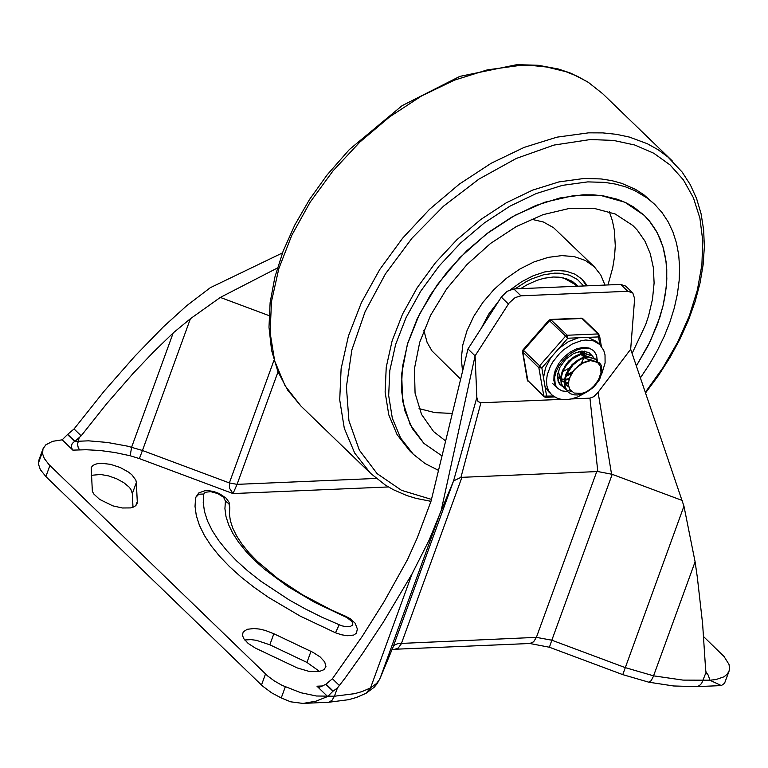 <?xml version="1.0" encoding="UTF-8"?>
<svg xmlns="http://www.w3.org/2000/svg" width="768" height="768" viewBox="0 0 768 768"><rect width="100%" height="100%" fill="white"/><g stroke="black" fill="none" stroke-linecap="round" stroke-linejoin="round"><path stroke-width="1.15" d="M135.859 505.546L137.27 501.667L136.349 482.515L135.84 480.077L131.866 474.768L128.582 472.138L120.163 467.482L110.563 464.342L101.52 463.286L97.728 463.613L94.646 464.486L92.438 465.888L91.181 467.741L92.362 491.443L93.878 494.064L99.619 499.392L112.8 505.843L122.342 507.984L130.483 507.917L133.555 507.034L135.773 505.632L137.021 503.779L137.27 501.667M132.979 507.264L132.326 493.565L136.349 482.515M132.326 493.565L130.886 489.36L129.12 487.104L123.773 482.65L116.621 478.752L108.566 475.901L100.656 474.47L91.2 475.325M273.994 360.269L229.363 482.938L142.454 450.49L190.397 318.739L173.203 332.918L131.635 447.139L130.176 455.75L139.373 458.602L142.454 450.49L127.546 446.16L107.462 442.464L88.57 440.832L74.602 441.398L67.488 434.525L74.054 428.957L104.122 391.19L135.062 355.968L163.344 326.861L186.586 305.808L210.278 287.712L282.451 252.931M376.262 478.435L237.072 484.358L233.011 493.565L388.406 486.95M74.602 441.398L72.307 443.443L71.434 445.574L71.53 447.811L72.845 450.134L62.179 439.824L52.512 441.341L45.811 444.835L42.979 448.877L42.576 453.83L44.323 458.534L48.893 464.506L267.696 675.994L274.214 680.842L281.933 685.286L300.826 692.726L316.397 696L334.416 696.23L332.131 700.166L329.002 702.192L303.043 703.43L315.946 701.184L327.648 696.518L316.982 686.208L319.478 687.178L325.834 684.336L332.957 691.219L327.648 696.518M278.016 371.856L237.072 484.358L229.363 482.938L229.594 488.333L233.011 493.565L139.373 458.602M244.694 639.984L250.944 639.619L256.454 640.32L269.827 644.803L273.85 633.744L313.046 652.378L320.16 656.966L324.691 661.91L325.939 666.451L324.058 669.629L319.046 671.597L308.899 671.347L297.264 667.93L255.293 648.038L248.179 643.45L243.648 638.506L242.39 635.021L243.274 631.805L247.315 629.28L253.997 628.522L259.44 629.069L265.267 630.422L273.85 633.744M269.827 644.803L306.95 662.429L310.982 651.37M306.95 662.429L319.622 671.491M561.533 399.36L480.922 402.787L460.934 477.37L597.802 471.542L589.949 398.15L593.741 396.691L598.09 392.294L611.558 474.192L612.211 474.326L551.827 640.205L625.181 667.594L653.578 675.84L683.011 680.102L709.862 680.218L721.344 685.584L724.55 683.29L729.043 671.165L729.6 667.958L728.976 664.368L724.061 656.525L703.68 636.701M42.979 448.877L38.957 459.936L38.438 463.997L40.301 469.594L45.878 476.573L262.541 686.054L271.651 692.832L281.251 697.968L290.669 701.808L303.043 703.43M332.957 691.219L337.402 688.032L345.302 677.808L362.218 654.029L383.491 621.917L412.051 573.869L429.082 540.23L441.11 510.854L475.085 355.843L509.078 303.034L515.107 297.629L520.934 295.814L513.821 288.941L507.024 291.341L501.302 297.11L508.416 303.984M632.803 292.973L625.69 286.099L620.669 284.41L627.782 291.283L632.803 292.973L634.637 298.637L630.672 349.238L683.952 506.17L695.098 561.811L697.325 577.248L702.624 623.952L705.658 670.022L706.08 672.307L708.307 675.206L706.858 673.805M441.11 510.854L453.562 480.912L476.851 397.45L478.08 401.606L480.922 402.787M460.934 477.37L453.562 480.912M611.558 474.192L597.802 471.542M339.514 685.642L332.4 678.758L325.834 684.326M476.851 397.45L475.085 355.843L467.971 348.97L431.05 501.13L417.206 538.003L407.568 559.488L383.981 601.872L362.294 636.288L332.4 678.758M430.848 501.667L429.562 501.12M344.88 616.627L345.398 616.147L350.438 618.845L355.19 623.261L357.35 628.982L356.4 633.235L353.712 635.059L347.472 635.722L341.587 634.8L335.501 632.774L300.298 616.166L268.435 597.36L254.15 587.366L241.162 577.104L229.574 566.678L219.523 556.186L211.094 545.731L204.374 535.421L199.43 525.341L196.301 515.606L195.024 506.304L195.619 497.53L198.778 492.931L205.114 490.646L208.195 490.598L213.744 491.52L219.245 493.526L226.07 498.106L229.075 502.262L229.814 507.802L228.95 503.77L225.418 501.12L224.918 508.618L226.003 516.557L228.672 524.88L232.896 533.482L238.637 542.285L245.837 551.222L254.419 560.179L264.317 569.088L287.616 586.387L314.822 602.438L347.136 617.712L351.984 621.619L352.848 624.125L352.474 625.152L350.198 626.506L346.291 626.726L341.549 625.766L321.792 617.155L305.088 608.813L289.19 599.942L260.438 580.954L247.872 571.027L236.659 560.938L226.934 550.781L218.784 540.672L212.275 530.688L207.494 520.944L204.47 511.517L203.232 502.522L203.808 494.026L205.258 492.259L210.71 491.645L217.872 493.613L223.603 497.309L225.418 501.12M589.949 398.15L571.469 398.938M630.672 349.238L598.09 392.294M612.211 474.326L682.531 500.582M627.782 291.283L520.934 295.814M467.971 348.97L501.302 297.11M75.331 440.995L81.168 435.83L106.886 403.478L133.344 373.171L153.341 352.166L173.203 332.918M190.397 318.739L220.33 297.427L277.382 268.022M620.669 284.41L513.821 288.941M708.307 675.206L709.862 680.218L715.978 679.555L723.936 676.829L727.142 674.294L729.043 671.165M220.33 297.427L269.069 315.629M67.488 434.525L62.179 439.824M583.056 194.803L559.958 197.952L536.016 205.43L512.006 216.979L488.726 232.214L466.934 250.646L447.341 271.67L430.608 294.586L417.264 318.653L407.77 343.066L402.422 367.027L401.395 389.75L404.736 410.486L412.32 428.563L423.907 443.376L442.022 455.923L423.907 443.376L410.16 424.57L402.614 400.982L401.674 373.814L407.357 344.41L419.405 314.256L437.194 284.861L459.84 257.693L486.211 234.115L514.982 215.318L544.714 202.243L573.907 195.542L601.104 195.552L624.931 202.262L644.208 215.357L633.782 207.101L625.901 202.723L617.357 199.267L603.398 195.878L593.443 194.842L583.056 194.803M636.384 365.904L650.122 341.645L659.962 316.963L663.302 304.733L665.568 292.714L666.73 280.992L666.768 269.683L665.693 258.874L663.504 248.659L660.24 239.117L655.901 230.342L650.544 222.394L644.208 215.357L649.085 220.589L657.168 232.608L662.88 246.49L666.115 261.955L666.826 278.726L666.221 287.491L663.11 305.587L657.523 324.134L648.355 345.216L636.384 365.904M640.464 377.808L649.498 364.214L657.466 350.314L664.291 336.211L669.926 322.051L674.304 307.958L677.395 294.058L679.162 280.483L679.603 267.36L678.691 254.813L676.454 242.947L672.902 231.878L668.074 221.702L662.006 212.525L654.768 204.422L647.366 198.154L634.714 190.57L625.334 186.787L615.293 184.051L604.656 182.381L587.75 181.891L562.445 185.357L536.208 193.546L509.894 206.198L484.378 222.902L460.493 243.101L439.027 266.141L420.682 291.254L406.07 317.616L395.654 344.371L389.798 370.627L388.675 395.539L392.333 418.262L400.646 438.067L413.347 454.301L424.992 463.488L438.509 470.381M654.768 204.422L643.805 194.717L635.568 189.418L621.782 183.35L611.741 180.614L601.104 178.944L584.198 178.454L558.893 181.92L532.646 190.109L506.342 202.762L480.816 219.466L456.941 239.664L435.466 262.704L417.13 287.818L402.509 314.179L392.102 340.934L386.237 367.19L385.114 392.093L388.771 414.826L397.085 434.63L409.786 450.864L413.347 454.301M587.395 285.821L582.355 279.398L574.973 274.176L565.987 271.123L555.744 270.374L544.637 271.949L533.117 275.789L521.645 281.731L510.653 289.555M499.066 300.595L488.813 313.968L481.277 328.262M604.973 285.072L600.816 275.078L594.422 266.899L585.379 260.467L574.378 256.646L561.85 255.6L548.256 257.366L534.125 261.869L519.994 268.944L506.4 278.314L493.853 289.632L482.842 302.458L473.779 316.31L467.011 330.662L462.797 344.966L461.29 358.675L462.557 371.261M594.422 266.899L553.594 227.722L543.408 222.01L531.274 219.197M423.869 330.346L427.094 342.384L431.962 350.87L460.637 379.2M632.112 353.424L645.686 324.634L648.518 316.099L652.483 299.27L654.106 283.037L653.366 267.715L650.266 253.613L644.88 241.008L637.306 230.141L632.736 225.427L615.206 214.003L593.674 208.253L569.203 208.483L543.005 214.666L516.365 226.512L490.589 243.418L466.963 264.566L446.64 288.912L430.627 315.245L419.722 342.278L414.442 368.669L415.066 393.13L421.555 414.442L433.584 431.568L445.642 440.986M607.987 284.947L612.72 267.773L614.544 256.579L615.283 245.722L614.352 230.275L612.374 220.675L609.331 211.728M419.059 408.605L434.88 412.618L452.323 413.443M520.589 288.653L527.549 284.515L537.005 280.339L544.051 278.266L553.123 277.018L559.133 277.19L566.477 278.755L572.861 281.808L578.083 286.214M586.57 285.859L581.453 278.563M514.982 288.893L526.166 281.683L531.917 278.842L543.427 274.819L554.534 273.149L559.786 273.226L569.395 275.194L577.478 279.514L583.69 285.974M576.806 286.272L575.136 284.496L563.616 277.949M575.136 284.496L571.21 280.829M577.2 286.253L575.069 283.392M584.362 351.101L584.477 353.05M584.467 353.578L584.381 354.682M584.314 355.19L583.882 357.226M583.392 358.829L581.242 363.37M571.085 373.805L566.554 376.176M588.864 352.579L590.189 354.25M566.141 389.818L562.81 386.41L561.677 383.875L561.158 377.808L562.963 371.078L566.813 364.541L572.189 359.021L581.491 354.096L584.506 353.578L592.426 356.016L593.75 357.696M562.589 386.371L559.853 383.866L558.298 380.947L557.693 373.642M557.904 380.765L560.486 384.653M592.426 356.016L583.987 353.078L580.982 353.597L574.714 356.371L568.838 361.114L562.445 370.579L560.65 377.309L561.158 383.376L564.23 388.262M599.539 362.89L591.11 359.952L582.768 362.688L578.083 365.981L573.13 371.376L570.365 376.195L568.8 381.082L568.608 385.642L569.846 389.462L574.147 393.062L581.99 393.341L585.898 392.006L590.976 388.8L594.326 385.546L598.57 379.718L601.037 372.432L600.259 366.096L598.042 363.024L594.701 361.142L590.515 360.576L599.539 362.899L601.267 365.309L602.16 371.914L599.51 379.699L593.798 387.091L586.099 392.563L577.901 394.982L574.099 394.858L570.758 393.83L568.032 391.939L565.238 387.312L564.72 381.245L566.515 374.515L572.909 365.04L578.784 360.307L581.923 358.646L588.067 357.014L595.978 359.453L597.302 361.123M571.546 391.546L566.458 390M595.584 359.078L587.549 356.515L584.534 357.043L581.405 358.147L575.232 361.958L569.856 367.478L565.997 374.016L564.202 380.746L564.72 386.813L568.032 391.949M581.357 363.533L574.378 369.446L569.846 377.424M577.824 360.086L572.122 364.55L567.754 370.589M565.498 377.357L565.786 382.81L568.224 386.966M574.272 356.64L568.57 361.114L564.192 367.152M566.957 385.421L564.749 383.606M565.027 383.866L566.698 384.989M567.149 385.21L568.627 385.747M567.389 385.661L568.694 386.227M591.072 359.952L585.235 358.531M558.288 371.261L560.563 379.507M561.082 380.064L563.395 381.974M561.446 380.4L563.136 381.552M563.597 381.773L564.115 381.994M564.643 382.176L565.699 382.454M566.275 382.56L568.579 382.714M587.453 356.381L580.973 354.413M564.634 382.598L565.843 383.002M566.4 383.136L568.531 383.386M587.51 356.515L581.674 355.094M557.933 377.002L559.574 378.115M560.045 378.336L560.563 378.557M561.091 378.739L562.138 379.018M562.714 379.123L564.413 379.277M566.074 379.21L569.462 378.518M558.25 377.328L559.843 378.547M561.082 379.162L562.291 379.565M562.838 379.699L564.307 379.91M566.045 379.939L569.174 379.469M583.958 353.078L578.467 351.629M566.976 374.717L572.774 371.587M566.669 375.734L571.584 373.507M583.162 357.456L583.21 355.066M583.133 354.442L582.998 353.77M582.854 353.203L582.49 352.253M582.259 351.792L581.808 351.072M563.414 371.28L569.213 368.141M590.515 360.576L582.442 363.274L574.906 369.11M555.274 370.339L558.701 363.542L563.731 357.322L569.894 352.253L576.605 348.835L583.21 347.376L589.085 348.029L593.674 350.736L596.544 355.267L597.389 361.171L596.275 354.557L593.674 350.736L590.294 348.691L582.874 348.24L577.373 349.814L571.114 353.155L564.49 358.714L559.152 365.52L556.003 371.866L554.611 377.395L555.264 384.835L557.462 388.224L555.331 385.382L553.853 380.563L554.045 374.89L555.274 370.339M597.36 361.747L597.302 362.429L597.36 361.747M567.667 391.594L561.936 390.883L557.462 388.224L561.936 390.883L567.667 391.594M592.186 355.786L588.902 352.531L581.933 351.062L573.61 353.51L565.699 359.347L559.891 367.344L557.462 375.216L558.269 381.811L559.805 384.374L562.877 386.774M548.966 320.189L567.792 338.227L567.274 335.242L550.512 319.45L548.966 320.189L523.018 349.872L522.509 351.667L538.858 367.757L541.843 367.92L523.018 349.872M553.277 396.019L543.667 396.134L527.318 380.045L543.955 396.72L538.858 367.757L539.53 365.914L565.478 336.23L567.274 335.242L598.032 333.936L598.55 336.922L599.501 335.414L601.354 346.32M601.93 373.306L605.098 363.005L605.021 354.826L603.725 350.381L599.712 344.486L596.746 341.626L587.933 337.373L578.41 337.776L568.368 341.645L558.835 348.48L550.8 357.677L545.539 367.766L543.504 377.712L544.992 386.506L548.458 391.603L552.701 395.587L557.126 398.15L560.774 399.226L566.074 399.638L571.642 398.899L577.709 396.912L584.275 393.389M72.845 450.134L86.141 449.741L100.051 450.49L114.845 452.506L130.176 455.75M79.037 438.211L77.539 444.346L78.269 447.811L79.613 449.846M706.08 672.307L701.693 683.309L699.322 685.718L696.538 686.64L721.344 685.584M380.016 678.49L377.05 683.827L374.093 687.331L365.962 693.35L370.531 687.917L376.522 683.51L379.382 679.709L392.918 647.414L453.475 481.085M438.95 516.595L380.189 678.038L393.322 646.502L395.414 644.554L398.112 643.555L536.39 637.363L596.784 471.485M337.402 688.032L334.416 696.23L354.662 693.658L362.054 691.574L370.531 687.917L412.051 573.869M695.098 561.811L653.251 676.694L651.149 680.698L648.806 682.195L673.584 685.968L696.538 686.64M549.408 647.242L529.834 643.498L533.635 641.779L536.39 637.363L551.827 640.205L549.408 647.242L622.771 674.63L683.952 506.17M461.962 477.216L401.28 643.872L398.323 647.962L395.021 649.248L529.834 643.498M316.982 686.208L322.896 685.949M203.808 494.026L198.845 494.208L195.619 497.53M335.501 632.774L339.149 624.893M74.054 428.957L81.168 435.83M281.251 697.968L285.274 686.909M333.197 691.085L326.083 684.211M708.154 675.091L706.963 673.949M261.475 685.056L265.498 673.997M45.878 476.573L49.901 465.514M38.4 463.133L42.422 452.074M67.728 434.39L74.842 441.274M645.398 392.208L662.995 367.622L677.712 342.058L689.251 316.042L697.363 290.102L701.894 264.797L702.749 240.634L699.898 218.131L693.398 197.741L683.405 179.894L670.109 164.966L653.789 153.254L634.781 145.018L613.488 140.41L590.352 139.546L553.978 145.075L516.288 158.448L478.963 179.088L443.693 206.045L412.042 238.128L385.44 273.878L365.078 311.722L351.869 349.939L346.406 386.813L348.922 420.71L359.318 450.096L377.126 473.654L401.539 490.339L431.472 499.392M645.619 392.851L658.541 375.398L670.061 357.36L680.064 338.918L688.454 320.246L695.146 301.536L700.051 282.97L703.133 264.739L704.342 247.018L703.661 229.987L701.088 213.811L696.614 198.653L690.288 184.694L682.166 172.09L667.843 156.931L658.051 149.702L647.261 143.693L629.376 137.078L616.435 134.323L602.803 132.902L588.566 132.845L556.934 137.165L524.131 147.398L491.251 163.219L459.35 184.099L429.494 209.347L402.662 238.138L379.728 269.539L361.459 302.496L348.451 335.933L341.117 368.755L339.715 399.888L344.294 428.294L354.682 453.053L370.56 473.347L385.219 484.973L393.408 489.734L406.666 495.494L416.083 498.394L430.982 501.322M672.336 160.992L602.698 93.715L588.413 82.416L577.622 76.406L565.91 71.674L546.797 67.037L533.165 65.626L518.928 65.558L487.296 69.878L454.502 80.112L421.613 95.923L389.712 116.803L359.866 142.051L333.034 170.842L310.099 202.234L291.83 235.19L278.822 268.637L271.498 301.459L270.096 332.582L274.666 360.998L285.062 385.757L300.931 406.051L370.56 473.347M527.952 381.245L522.854 352.291L523.526 350.448L549.475 320.755L551.27 319.776L582.029 318.47L599.501 335.414M558.835 348.48L567.792 338.227L578.41 337.776M587.933 337.373L598.55 336.922L599.856 344.63M554.669 396.941L545.558 397.325L543.955 396.72L545.558 397.325L546.653 396.298L544.992 386.506M543.504 377.712L541.843 367.92L550.8 357.677M581.27 318.144L582.864 318.749L581.27 318.144L550.512 319.45M599.712 344.486L593.597 340.886L585.754 340.013L581.424 340.637L572.438 343.92L563.75 349.651L559.786 353.27L553.075 361.574L550.493 366.058L547.277 374.688L546.47 380.582L546.912 385.987L548.582 390.682L551.424 394.464M345.398 616.147L330.432 609.485L302.333 594.672L277.603 578.381L257.232 561.312L248.966 552.73L242.093 544.262L236.678 536.016L232.771 528.144L230.371 520.752L229.411 513.965L229.814 507.802M392.016 649.603L395.021 649.248M622.771 674.63L648.806 682.195M365.962 693.35L356.477 697.459L348.586 699.696L327.859 702.374M708.758 675.571L706.733 673.613M300.931 406.051L287.683 390.134L277.834 371.405L271.574 350.275L268.992 327.216L270.115 302.678L274.867 277.142L283.152 251.098L294.787 225.034L309.533 199.478L327.11 174.912L349.354 149.549L402.067 105.686L459.802 76.387L516.854 64.666L538.31 65.29L558.413 69.014L570.874 73.21L587.923 82.022L602.698 93.715M560.4 384.566L560.918 385.066M563.962 388.003L564.47 388.502M595.459 358.954L595.978 359.453M552.72 383.635L557.462 388.224M522.509 351.667L527.318 380.045M582.864 318.749L598.877 334.214"/></g></svg>
